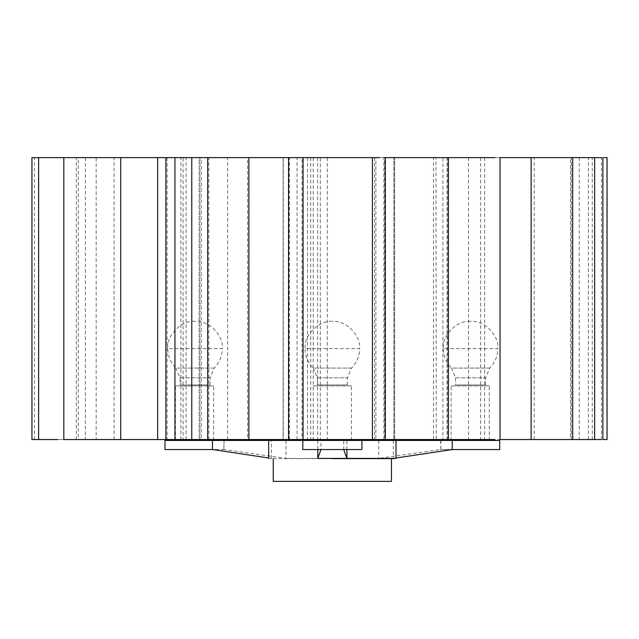<?xml version="1.0" encoding="UTF-8"?>
<svg xmlns="http://www.w3.org/2000/svg" width="639" height="639" viewBox="0 0 639 639"><rect width="100%" height="100%" fill="white"/><g stroke="black" fill="none" stroke-linecap="round" stroke-linejoin="round"><path stroke-width="0.48" stroke-dasharray="3.19 2.4" d="M224.089 440.447L223.842 449.544L224.089 440.447L164.982 440.447M224.089 449.544L164.982 449.544M320.986 440.447L302.798 440.447L320.986 440.447L320.986 449.544L302.798 449.544M361.914 440.447L343.726 440.447L361.914 440.447M396.012 440.447L393.297 440.447L396.012 440.447M499.73 440.447L223.842 440.447M268.699 440.447L271.415 440.447L268.699 440.447M175.437 440.447L213.634 440.447L175.437 440.447M313.262 440.447L351.45 440.447L313.262 440.447M451.078 440.447L489.274 440.447L451.078 440.447M285.96 440.447L285.96 458.419L223.842 449.544M224.281 449.544L212.891 449.544M351.45 385.884L332.352 385.884L351.45 385.884L351.45 439.536M378.751 440.447L378.751 458.419L285.96 458.419M213.634 385.884L194.536 385.884L213.634 385.884L213.634 439.536M317.807 440.447L317.807 449.544M320.97 449.544L343.742 449.544L343.726 440.447M451.078 385.884L470.176 385.884L451.078 385.884L451.078 439.536M268.699 458.419L271.415 458.419L268.699 458.011M332.352 458.634L270.385 458.634M175.437 385.884L194.536 385.884L175.437 385.884L175.437 439.536M271.415 458.419L271.415 440.447M489.274 385.884L470.176 385.884L489.274 385.884L489.274 439.536M313.262 385.884L332.352 385.884L313.262 385.884L313.262 439.536M361.914 449.544L343.726 449.544M440.87 440.447L440.87 449.544L378.751 458.419M346.905 449.544L346.905 440.447M393.297 440.447L393.297 458.419L396.012 458.011M440.622 440.447L440.87 449.544M451.821 449.544L440.431 449.544M393.297 458.419L396.012 458.419M499.73 449.544L440.622 449.544M391.467 481.375L273.244 481.375M210.039 384.974L180.03 384.974L180.03 377.825L175.941 368.08L214.137 368.08L210.039 377.825L210.039 384.974L180.03 384.974M214.137 368.08L175.941 368.08C170.613 362.68 167.881 356.187 167.753 348.598L222.316 348.598C222.196 356.187 219.465 362.68 214.137 368.08M195.039 321.321C181.54 320.099 166.539 335.1 167.753 348.598L222.316 348.598C223.538 335.1 208.538 320.099 195.039 321.321M485.584 384.974L455.575 384.974L455.575 377.825L451.485 368.08L489.682 368.08L485.584 377.825L485.584 384.974L455.575 384.974M489.682 368.08L451.485 368.08C446.158 362.68 443.426 356.187 443.298 348.598L497.861 348.598C497.741 356.187 495.009 362.68 489.682 368.08M470.584 321.321C457.085 320.099 442.084 335.1 443.298 348.598L497.861 348.598C499.083 335.1 484.082 320.099 470.584 321.321M347.36 384.974L317.351 384.974L317.351 377.825L313.262 368.08L351.45 368.08L347.36 377.825L347.36 384.974L317.351 384.974M351.45 368.08L313.262 368.08C307.926 362.68 305.202 356.187 305.075 348.598L359.637 348.598C359.509 356.187 356.786 362.68 351.45 368.08M332.352 321.321C318.861 320.099 303.852 335.1 305.075 348.598L359.637 348.598C360.859 335.1 345.851 320.099 332.352 321.321M169.543 439.536L201.245 439.536L201.245 157.625L199.096 157.625L199.096 439.536L227.612 439.536L227.612 157.625L379.75 157.625M313.238 157.625L313.238 439.536L227.612 439.536M313.238 439.536L447.068 439.536L436.269 439.536L435.958 157.625L500.041 157.625L311.608 157.625L607.05 157.625M435.958 439.536L442.907 439.536L442.907 157.625M374.526 157.625L374.526 439.536L442.907 439.536M383.919 439.536L385.325 439.536L383.919 439.536L384.702 439.536L384.702 157.625L383.919 157.625L385.325 157.625L383.919 157.625M288.716 439.536L288.716 157.625M169.543 157.625L227.612 157.625M383.895 439.536L383.895 157.625L435.958 157.625M374.526 439.536L311.608 439.536L375.876 439.536L375.876 157.625M311.608 157.625L302.039 157.625L302.039 439.536L311.608 439.536M607.05 439.536L375.876 439.536M393.856 439.536L393.856 157.625L393.856 439.536M570.715 439.536L602.881 439.536L570.579 439.536L570.579 157.625L602.881 157.625M604.007 157.625L570.715 157.625M327.296 157.625L327.296 439.536L283.125 439.536L283.125 157.625L327.296 157.625L165.9 157.625M327.296 439.536L320.315 439.536L320.315 157.625M307.471 157.625L307.471 439.536L297.055 439.536L320.315 439.536M307.471 439.536L183.097 439.536L183.097 157.625M165.9 439.536L183.097 439.536M78.277 157.625L96.177 157.625L63.82 157.625L78.277 157.625L78.277 439.536L63.82 439.536M78.277 439.536L96.177 439.536L96.177 157.625M57.861 439.536L96.177 439.536M31.95 157.625L247.597 157.625L247.597 439.536L31.95 439.536M247.597 439.536L283.237 439.536L283.237 157.625L247.597 157.625M317.575 157.625L317.575 439.536M283.125 439.536L283.125 157.625M297.055 439.536L297.055 157.625M180.03 377.825L210.039 377.825L180.03 377.825M455.575 377.825L485.584 377.825L455.575 377.825M317.351 377.825L347.36 377.825L317.351 377.825M180.909 439.536L180.909 157.625M199.903 157.625L199.903 439.536M385.253 439.536L385.253 157.625M480.672 157.625L480.672 439.536M468.531 157.625L468.531 439.536M534.22 439.536L534.22 157.625M447.316 439.536L447.316 157.625M592.265 439.536L592.265 157.625M484.618 157.625L484.618 439.536M606.786 157.625L606.786 439.536M571.362 439.536L571.362 157.625M588.367 439.536L588.367 157.625M601.451 439.536L601.451 157.625M579.238 157.625L579.238 439.536M394.662 439.536L394.662 157.625L394.67 439.536M76.313 439.536L76.313 157.625M114.093 439.536L114.093 157.625M310.714 157.625L310.714 439.536M85.386 157.625L85.386 439.536M34.442 439.536L34.442 157.625M186.101 439.536L186.101 157.625M167.098 157.625L167.098 439.536M208.825 439.536L208.825 157.625M447.068 157.625L447.068 439.536M289.331 439.536L289.331 157.625M433.522 439.536L433.522 157.625"/><path stroke-width="0.96" d="M268.699 458.011L212.891 449.544L164.982 449.544L164.982 440.447L499.73 440.447L499.73 449.544L452.236 449.544L452.236 440.447M351.45 439.536L351.45 440.447M361.914 440.447L361.914 449.544L302.798 449.544L302.798 440.447M213.634 439.536L213.634 440.447M317.807 449.544L317.807 458.419L320.97 449.544M451.078 439.536L451.078 440.447M343.742 449.544L346.905 458.419L396.012 458.419L317.807 458.419M175.437 440.447L175.437 439.536M268.699 440.447L268.699 458.419M489.274 439.536L489.274 440.447M313.262 440.447L313.262 439.536M212.475 449.544L212.475 440.447M346.905 458.419L346.905 449.544M396.012 458.011L452.236 449.544M394.327 458.634L332.352 458.634M396.012 458.419L396.012 440.447M391.467 458.634L391.467 481.375L273.244 481.375L273.244 458.634M495.017 157.625L448.426 157.625L448.426 439.536L495.017 439.536M448.426 439.536L384.702 439.536M288.868 439.536L385.253 439.536M288.716 157.625L174.942 157.625L174.942 439.536L288.716 439.536M174.942 439.536L157.657 439.536L157.657 157.625L31.95 157.625L31.95 439.536L57.861 439.536M174.942 157.625L157.657 157.625M448.426 157.625L384.702 157.625M385.253 157.625L383.895 157.625M379.75 157.625L288.868 157.625M529.276 439.536L531.137 439.536L531.137 157.625L500.041 157.625L500.041 439.536L529.276 439.536M602.881 157.625L602.881 439.536L606.786 439.536M601.451 157.625L572.688 157.625L572.688 439.536L601.451 439.536M572.688 439.536L531.137 439.536M572.688 157.625L531.137 157.625M606.786 157.625L604.007 157.625M63.82 157.625L63.82 439.536L157.657 439.536M303.062 157.625L303.062 439.536M372.425 439.536L372.425 157.625M207.683 439.536L207.683 157.625M248.891 157.625L248.891 439.536M191.772 439.536L191.772 157.625M594.637 439.536L594.637 157.625M38.62 439.536L38.62 157.625M120.707 157.625L120.707 439.536M165.9 157.625L165.9 439.536M288.556 157.625L288.556 439.536M385.325 439.536L385.325 157.625M607.05 439.536L607.05 157.625"/></g></svg>
